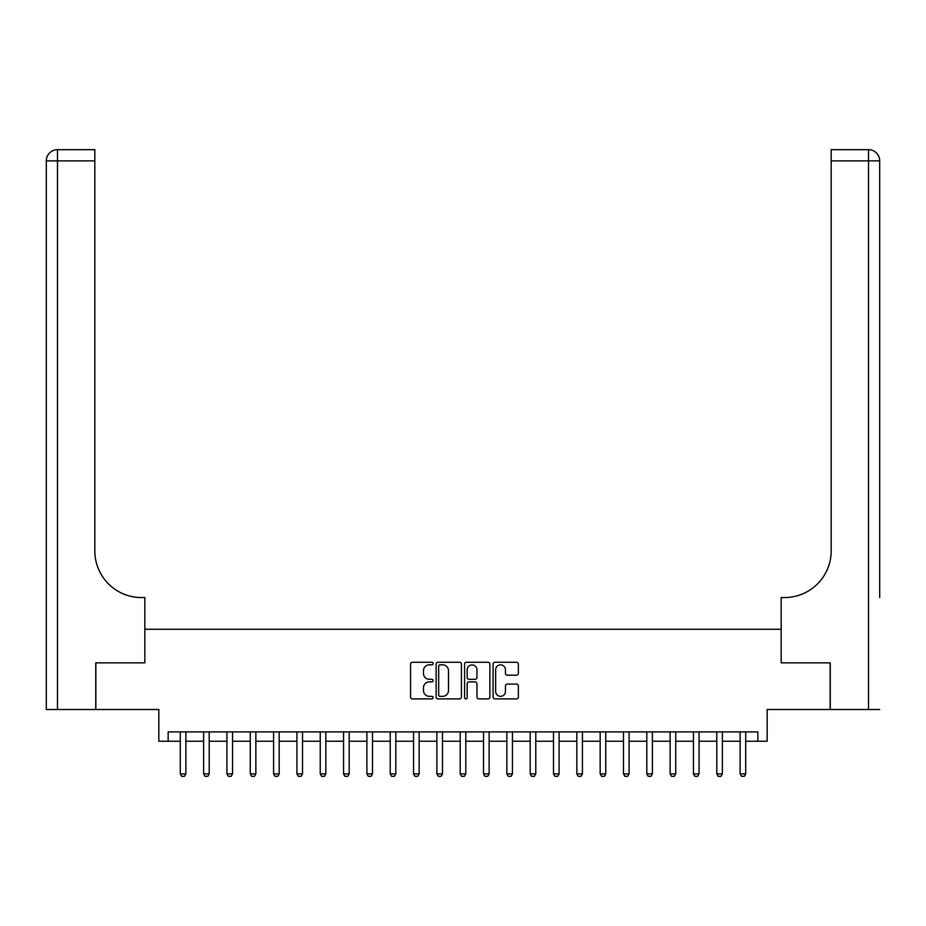 <?xml version="1.0" encoding="UTF-8"?>
<svg xmlns="http://www.w3.org/2000/svg" width="926" height="926" viewBox="0 0 926 926"><rect width="100%" height="100%" fill="white"/><g stroke="black" fill="none" stroke-linecap="round" stroke-linejoin="round"><path stroke-width="1.39" d="M433.148 663.548A1.285 1.285 0 0 0 431.863 662.275L412.394 662.275A1.829 1.829 0 0 0 410.565 664.104L410.565 697.07A1.829 1.829 0 0 0 412.394 698.898L431.863 698.898A1.285 1.285 0 0 0 433.148 697.625A1.285 1.285 0 0 0 431.863 696.34L429.34 696.34A5.857 5.857 0 0 1 423.483 690.483L423.483 687.729A5.857 5.857 0 0 1 429.34 681.872L431.863 681.872A1.285 1.285 0 0 0 433.148 680.587A1.285 1.285 0 0 0 431.863 679.302L429.34 679.302A5.857 5.857 0 0 1 423.483 673.445L423.483 670.69A5.857 5.857 0 0 1 429.34 664.833L431.863 664.833A1.285 1.285 0 0 0 433.148 663.548M516.534 675.181A1.829 1.829 0 0 0 518.363 673.352L518.363 664.104A1.829 1.829 0 0 0 516.534 662.275L494.912 662.275A1.829 1.829 0 0 0 493.083 664.104L493.083 697.07A1.829 1.829 0 0 0 494.912 698.898L516.534 698.898A1.829 1.829 0 0 0 518.363 697.07L518.363 685.9A1.829 1.829 0 0 0 516.534 684.071L507.286 684.071A1.829 1.829 0 0 0 505.446 685.9L505.446 691.444A4.896 4.896 0 0 1 500.549 696.34A4.896 4.896 0 0 1 495.653 691.444L495.653 669.73A4.896 4.896 0 0 1 500.549 664.833A4.896 4.896 0 0 1 505.446 669.73L505.446 673.352A1.829 1.829 0 0 0 507.286 675.181L516.534 675.181M168.162 741.24L168.162 731.91L757.838 731.91L757.838 741.24L767.179 741.24L767.179 709.513L830.159 709.513L830.159 662.854L781.174 662.854L781.174 629.275L144.826 629.275L144.826 662.854L144.826 597.548L141.47 597.548A46.647 46.647 0 0 1 94.822 550.889L94.822 160.881L57.493 160.881L57.493 709.513L95.748 709.513L95.748 662.854L144.826 662.854L95.841 662.854L95.841 709.513L158.821 709.513L158.821 741.24L180.281 741.24M461.403 664.104A1.829 1.829 0 0 0 459.562 662.275L437.952 662.275A1.829 1.829 0 0 0 436.123 664.104L436.123 697.07A1.829 1.829 0 0 0 437.952 698.898L459.562 698.898A1.829 1.829 0 0 0 461.403 697.07L461.403 664.104M466.438 662.275L488.048 662.275A1.829 1.829 0 0 1 489.877 664.104L489.877 697.07A1.829 1.829 0 0 1 488.048 698.898L478.8 698.898A1.829 1.829 0 0 1 476.971 697.07L476.971 683.701A1.829 1.829 0 0 0 475.131 681.872L468.996 681.872A1.829 1.829 0 0 0 467.167 683.701L467.167 697.625A1.285 1.285 0 0 1 465.882 698.898A1.285 1.285 0 0 1 464.597 697.625L464.597 664.104A1.829 1.829 0 0 1 466.438 662.275M185.883 741.24L203.616 741.24M209.207 741.24L226.939 741.24M232.542 741.24L250.263 741.24M255.865 741.24L273.587 741.24M279.189 741.24L296.922 741.24M302.513 741.24L320.246 741.24M325.836 741.24L343.569 741.24M349.171 741.24L366.893 741.24M372.495 741.24L390.216 741.24M395.819 741.24L413.552 741.24M419.142 741.24L436.875 741.24M442.478 741.24L460.199 741.24M465.801 741.24L483.522 741.24M489.125 741.24L506.858 741.24M512.448 741.24L530.181 741.24M535.784 741.24L553.505 741.24M559.107 741.24L576.829 741.24M582.431 741.24L600.164 741.24M605.754 741.24L623.487 741.24M629.078 741.24L646.811 741.24M652.413 741.24L670.135 741.24M675.737 741.24L693.458 741.24M699.061 741.24L716.793 741.24M722.384 741.24L740.117 741.24M745.719 741.24L757.838 741.24M439.966 664.833A1.285 1.285 0 0 0 438.681 666.118L438.681 695.056A1.285 1.285 0 0 0 439.966 696.34L442.628 696.34A5.857 5.857 0 0 0 448.485 690.483L448.485 670.69A5.857 5.857 0 0 0 442.628 664.833L439.966 664.833M476.971 669.822A4.896 4.896 0 0 0 472.063 664.926A4.896 4.896 0 0 0 467.167 669.822L467.167 677.473A1.829 1.829 0 0 0 468.996 679.302L475.131 679.302A1.829 1.829 0 0 0 476.971 677.473L476.971 669.822M186.091 731.91L185.976 732.269A1.864 1.864 0 0 0 185.883 732.836L185.883 773.893L184.482 776.324L181.681 776.324L180.281 773.893L180.281 732.836A1.864 1.864 0 0 0 180.2 732.269L180.084 731.91M180.281 773.893L185.883 773.893M209.415 731.91L209.299 732.269A1.864 1.864 0 0 0 209.207 732.836L209.207 773.893L207.806 776.324L205.016 776.324L203.616 773.893L203.616 732.836A1.864 1.864 0 0 0 203.523 732.269L203.407 731.91M203.616 773.893L209.207 773.893M232.739 731.91L232.623 732.269A1.864 1.864 0 0 0 232.542 732.836L232.542 773.893L231.141 776.324L228.34 776.324L226.939 773.893L226.939 732.836A1.864 1.864 0 0 0 226.847 732.269L226.731 731.91M226.939 773.893L232.542 773.893M256.062 731.91L255.946 732.269A1.864 1.864 0 0 0 255.865 732.836L255.865 773.893L254.465 776.324L251.664 776.324L250.263 773.893L250.263 732.836A1.864 1.864 0 0 0 250.182 732.269L250.055 731.91M250.263 773.893L255.865 773.893M279.397 731.91L279.282 732.269A1.864 1.864 0 0 0 279.189 732.836L279.189 773.893L277.788 776.324L274.987 776.324L273.587 773.893L273.587 732.836A1.864 1.864 0 0 0 273.506 732.269L273.39 731.91M273.587 773.893L279.189 773.893M57.493 709.513L46.3 709.513L46.3 160.881A11.193 11.193 0 0 1 57.493 149.676L94.822 149.676L94.822 160.881M141.47 597.548A46.647 46.647 0 0 1 94.822 550.889M46.3 160.881A11.193 11.193 0 0 1 57.493 149.676L57.493 160.881L46.3 160.881M879.7 709.513L830.252 709.513L830.252 662.854L781.174 662.854L781.174 597.548L784.53 597.548A46.647 46.647 0 0 0 831.178 550.889L831.178 149.676L868.507 149.676A11.193 11.193 0 0 1 879.7 160.881L879.7 597.548M784.53 597.548A46.647 46.647 0 0 0 831.178 550.889M868.507 709.513L868.507 160.881L879.7 160.881A11.193 11.193 0 0 0 868.507 149.676A11.193 11.193 0 0 1 879.7 160.881A11.193 11.193 0 0 0 868.507 149.676L868.507 160.881L831.178 160.881M302.721 731.91L302.605 732.269A1.864 1.864 0 0 0 302.513 732.836L302.513 773.893L301.112 776.324L298.322 776.324L296.922 773.893L296.922 732.836A1.864 1.864 0 0 0 296.829 732.269L296.714 731.91M296.922 773.893L302.513 773.893M326.045 731.91L325.929 732.269A1.864 1.864 0 0 0 325.836 732.836L325.836 773.893L324.447 776.324L321.646 776.324L320.246 773.893L320.246 732.836A1.864 1.864 0 0 0 320.153 732.269L320.037 731.91M320.246 773.893L325.836 773.893M349.368 731.91L349.252 732.269A1.864 1.864 0 0 0 349.171 732.836L349.171 773.893L347.771 776.324L344.97 776.324L343.569 773.893L343.569 732.836A1.864 1.864 0 0 0 343.477 732.269L343.361 731.91M343.569 773.893L349.171 773.893M372.703 731.91L372.588 732.269A1.864 1.864 0 0 0 372.495 732.836L372.495 773.893L371.095 776.324L368.293 776.324L366.893 773.893L366.893 732.836A1.864 1.864 0 0 0 366.812 732.269L366.696 731.91M366.893 773.893L372.495 773.893M396.027 731.91L395.911 732.269A1.864 1.864 0 0 0 395.819 732.836L395.819 773.893L394.418 776.324L391.617 776.324L390.216 773.893L390.216 732.836A1.864 1.864 0 0 0 390.135 732.269L390.02 731.91M390.216 773.893L395.819 773.893M419.351 731.91L419.235 732.269A1.864 1.864 0 0 0 419.142 732.836L419.142 773.893L417.742 776.324L414.952 776.324L413.552 773.893L413.552 732.836A1.864 1.864 0 0 0 413.459 732.269L413.343 731.91M413.552 773.893L419.142 773.893M442.674 731.91L442.559 732.269A1.864 1.864 0 0 0 442.478 732.836L442.478 773.893L441.077 776.324L438.276 776.324L436.875 773.893L436.875 732.836A1.864 1.864 0 0 0 436.783 732.269L436.667 731.91M436.875 773.893L442.478 773.893M466.01 731.91L465.882 732.269A1.864 1.864 0 0 0 465.801 732.836L465.801 773.893L464.401 776.324L461.599 776.324L460.199 773.893L460.199 732.836A1.864 1.864 0 0 0 460.118 732.269L459.99 731.91M460.199 773.893L465.801 773.893M489.333 731.91L489.217 732.269A1.864 1.864 0 0 0 489.125 732.836L489.125 773.893L487.724 776.324L484.923 776.324L483.522 773.893L483.522 732.836A1.864 1.864 0 0 0 483.441 732.269L483.326 731.91M483.522 773.893L489.125 773.893M512.657 731.91L512.541 732.269A1.864 1.864 0 0 0 512.448 732.836L512.448 773.893L511.048 776.324L508.258 776.324L506.858 773.893L506.858 732.836A1.864 1.864 0 0 0 506.765 732.269L506.649 731.91M506.858 773.893L512.448 773.893M535.98 731.91L535.865 732.269A1.864 1.864 0 0 0 535.784 732.836L535.784 773.893L534.383 776.324L531.582 776.324L530.181 773.893L530.181 732.836A1.864 1.864 0 0 0 530.089 732.269L529.973 731.91M530.181 773.893L535.784 773.893M559.304 731.91L559.188 732.269A1.864 1.864 0 0 0 559.107 732.836L559.107 773.893L557.707 776.324L554.905 776.324L553.505 773.893L553.505 732.836A1.864 1.864 0 0 0 553.412 732.269L553.297 731.91M553.505 773.893L559.107 773.893M582.639 731.91L582.523 732.269A1.864 1.864 0 0 0 582.431 732.836L582.431 773.893L581.03 776.324L578.229 776.324L576.829 773.893L576.829 732.836A1.864 1.864 0 0 0 576.748 732.269L576.632 731.91M576.829 773.893L582.431 773.893M605.963 731.91L605.847 732.269A1.864 1.864 0 0 0 605.754 732.836L605.754 773.893L604.354 776.324L601.553 776.324L600.164 773.893L600.164 732.836A1.864 1.864 0 0 0 600.071 732.269L599.955 731.91M600.164 773.893L605.754 773.893M629.286 731.91L629.171 732.269A1.864 1.864 0 0 0 629.078 732.836L629.078 773.893L627.678 776.324L624.888 776.324L623.487 773.893L623.487 732.836A1.864 1.864 0 0 0 623.395 732.269L623.279 731.91M623.487 773.893L629.078 773.893M652.61 731.91L652.494 732.269A1.864 1.864 0 0 0 652.413 732.836L652.413 773.893L651.013 776.324L648.212 776.324L646.811 773.893L646.811 732.836A1.864 1.864 0 0 0 646.718 732.269L646.603 731.91M646.811 773.893L652.413 773.893M675.945 731.91L675.818 732.269A1.864 1.864 0 0 0 675.737 732.836L675.737 773.893L674.336 776.324L671.535 776.324L670.135 773.893L670.135 732.836A1.864 1.864 0 0 0 670.054 732.269L669.938 731.91M670.135 773.893L675.737 773.893M699.269 731.91L699.153 732.269A1.864 1.864 0 0 0 699.061 732.836L699.061 773.893L697.66 776.324L694.859 776.324L693.458 773.893L693.458 732.836A1.864 1.864 0 0 0 693.377 732.269L693.261 731.91M693.458 773.893L699.061 773.893M722.593 731.91L722.477 732.269A1.864 1.864 0 0 0 722.384 732.836L722.384 773.893L720.984 776.324L718.194 776.324L716.793 773.893L716.793 732.836A1.864 1.864 0 0 0 716.701 732.269L716.585 731.91M716.793 773.893L722.384 773.893M745.916 731.91L745.8 732.269A1.864 1.864 0 0 0 745.719 732.836L745.719 773.893L744.319 776.324L741.518 776.324L740.117 773.893L740.117 732.836A1.864 1.864 0 0 0 740.024 732.269L739.909 731.91M740.117 773.893L745.719 773.893"/></g></svg>
